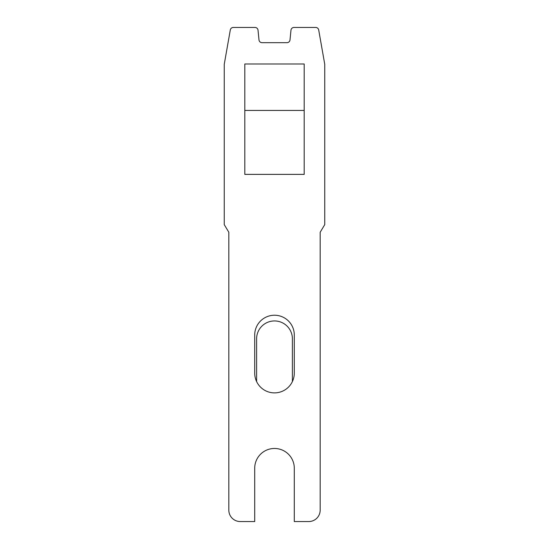 <?xml version="1.0" encoding="UTF-8"?>
<svg xmlns="http://www.w3.org/2000/svg" width="549" height="549" viewBox="0 0 549 549"><rect width="100%" height="100%" fill="white"/><g stroke="black" fill="none" stroke-linecap="round" stroke-linejoin="round"><path stroke-width="0.82" d="M228.823 232.248L228.823 510.131A11.419 11.419 0 0 0 240.242 521.55L254.709 521.55L254.709 468.256A19.791 19.791 0 0 1 274.5 448.464A19.791 19.791 0 0 1 294.291 468.256L294.291 521.55L308.758 521.55A11.419 11.419 0 0 0 320.177 510.131L320.177 232.248L324.747 224.63L324.747 64.267L318.701 29.969A3.047 3.047 0 0 0 315.702 27.45L294.003 27.45A3.047 3.047 0 0 0 290.977 30.195L290.002 39.933A3.047 3.047 0 0 1 286.969 42.678L262.031 42.678A3.047 3.047 0 0 1 258.998 39.933L258.023 30.195A3.047 3.047 0 0 0 254.997 27.45L233.298 27.45A3.047 3.047 0 0 0 230.299 29.969L224.253 64.267L224.253 224.63L228.823 232.248L228.823 380.704M274.5 392.885A19.791 19.791 0 0 1 254.709 373.094L254.709 335.027A19.791 19.791 0 0 1 274.5 315.229A19.791 19.791 0 0 1 294.291 335.027L294.291 373.094A19.791 19.791 0 0 1 274.5 392.885M304.194 63.993L304.194 174.383L244.806 174.383L244.806 63.993L304.194 63.993M320.177 380.704L320.177 232.248M304.194 110.431L244.806 110.431M256.609 381.562L256.609 338.829A17.891 17.891 0 0 1 274.5 320.939A17.891 17.891 0 0 1 292.391 338.829L292.391 381.562"/></g></svg>
